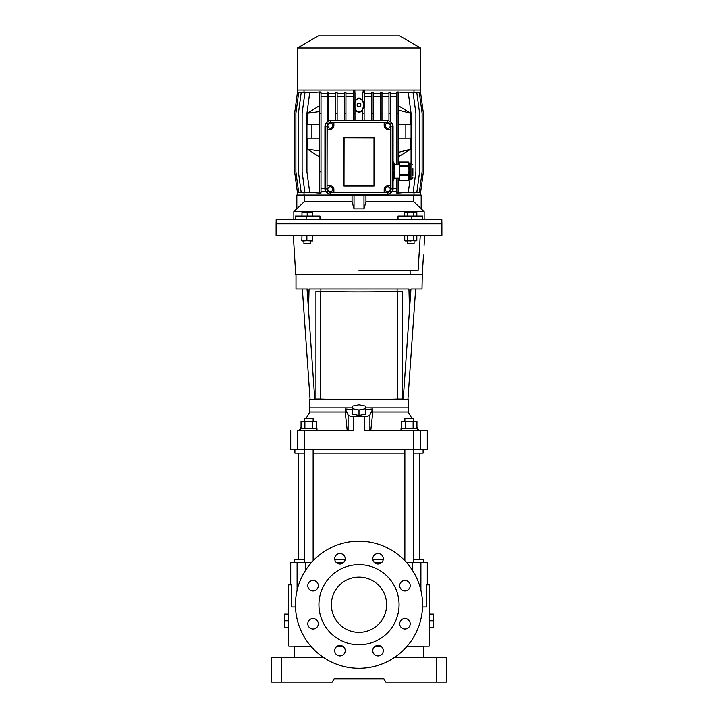 <?xml version="1.0" encoding="UTF-8"?>
<svg xmlns="http://www.w3.org/2000/svg" width="718" height="718" viewBox="0 0 718 718"><rect width="100%" height="100%" fill="white"/><g stroke="black" fill="none" stroke-linecap="round" stroke-linejoin="round"><path stroke-width="1.08" d="M352.367 408.713L352.367 414.16L359 415.471L365.633 414.16L365.633 406.092L359 404.781L352.367 406.092L352.367 408.713L359 410.014L365.633 408.713M359 415.471L359 410.014M401.003 430.244L401.003 428.583L417.589 428.583L417.589 430.244M301.048 428.583L301.048 421.394L316.36 421.394L316.36 428.583M304.881 421.394L304.881 428.583M312.536 428.583L312.536 421.394M288.807 620.756L288.807 614.123L284.391 614.123L284.391 620.756L288.807 620.756L288.807 627.388L284.391 627.388L284.391 620.756M429.193 620.756L429.193 627.388L433.609 627.388L433.609 620.756L429.193 620.756L429.193 614.123L433.609 614.123L433.609 620.756M294.613 657.23L294.613 646.451L311.056 646.451M423.387 657.23L423.387 646.451L406.944 646.451M436.373 682.1L446.327 682.1L446.327 657.23L436.373 657.23L436.373 682.1L385.781 682.1L383.87 678.788L374.599 678.788M281.627 657.23L271.673 657.23L271.673 682.1L281.627 682.1L281.627 657.23L323.181 657.23M436.373 657.23L394.819 657.23M381.15 646.451L374.922 646.451M343.078 646.451L336.85 646.451M383.87 678.788L334.13 678.788L332.219 682.1L281.627 682.1M404.871 560.731L404.871 449.585M404.871 421.394L404.871 418.639L413.712 418.639L413.712 421.394M413.712 562.724L413.712 449.585M359.242 399.567L408.192 399.567L408.192 412.006L372.804 412.006L372.804 408.964L369.905 414.95C369.205 415.955 367.436 416.512 364.591 416.611L353.409 416.611C350.564 416.512 348.795 415.955 348.095 414.95L345.196 408.964L345.196 412.006L309.808 412.006L305.985 418.639M403.211 399.567L409.493 309.781L408.946 289.031L309.054 289.031L308.507 309.781L314.789 399.567L309.808 399.567L309.808 407.86L352.367 407.86L309.808 407.86L309.808 412.006M422.004 274.662L359 274.662L422.283 274.662L422.004 289.031L415.65 289.031L407.923 399.567M307.546 289.031L295.995 289.031L307.053 289.031L308.507 309.781M295.995 274.662L295.995 289.031M359 399.567L320.865 399.567L320.865 399.02M320.865 289.031L320.865 291.293M365.633 407.86L408.192 407.86L365.633 407.86M397.135 399.567L397.135 399.029M397.135 291.302L397.135 289.031M314.789 399.567L320.865 399.567M409.493 309.781L410.947 289.031L422.004 289.031M401.64 428.583L401.64 421.394L416.952 421.394L416.952 428.583M413.119 428.583L413.119 421.394M405.464 428.583L405.464 421.394M298.482 559.403L298.482 453.175M419.518 559.403L419.518 453.175M359 632.361A27.634 27.634 0 0 1 331.366 604.727A27.634 27.634 0 0 1 359 577.092A27.634 27.634 0 0 1 386.634 604.727A27.634 27.634 0 0 1 359 632.361M359 644.791A40.073 40.073 0 0 0 399.073 604.727A40.073 40.073 0 0 0 359 564.653A40.073 40.073 0 0 0 318.927 604.727A40.073 40.073 0 0 0 359 644.791M313.048 618.512A5.25 5.25 0 0 0 307.798 623.762A5.25 5.25 0 0 0 313.048 629.013A5.25 5.25 0 0 0 318.298 623.762A5.25 5.25 0 0 0 313.048 618.512M313.048 580.44A5.25 5.25 0 0 0 307.798 585.691A5.25 5.25 0 0 0 313.048 590.941A5.25 5.25 0 0 0 318.298 585.691A5.25 5.25 0 0 0 313.048 580.44M339.964 553.515A5.25 5.25 0 0 0 334.714 558.766A5.25 5.25 0 0 0 339.964 564.016A5.25 5.25 0 0 0 345.214 558.766A5.25 5.25 0 0 0 339.964 553.515M378.036 553.515A5.25 5.25 0 0 0 372.786 558.766A5.25 5.25 0 0 0 378.036 564.016A5.25 5.25 0 0 0 383.286 558.766A5.25 5.25 0 0 0 378.036 553.515M404.952 580.44A5.25 5.25 0 0 0 399.702 585.691A5.25 5.25 0 0 0 404.952 590.941A5.25 5.25 0 0 0 410.202 585.691A5.25 5.25 0 0 0 404.952 580.44M404.952 618.512A5.25 5.25 0 0 0 399.702 623.762A5.25 5.25 0 0 0 404.952 629.013A5.25 5.25 0 0 0 410.202 623.762A5.25 5.25 0 0 0 404.952 618.512M378.036 645.428A5.25 5.25 0 0 0 372.786 650.679A5.25 5.25 0 0 0 378.036 655.929A5.25 5.25 0 0 0 383.286 650.679A5.25 5.25 0 0 0 378.036 645.428M339.964 645.428A5.25 5.25 0 0 0 334.714 650.679A5.25 5.25 0 0 0 339.964 655.929A5.25 5.25 0 0 0 345.214 650.679A5.25 5.25 0 0 0 339.964 645.428M359 541.166A63.561 63.561 0 0 1 422.561 604.727A63.561 63.561 0 0 1 359 668.279A63.561 63.561 0 0 1 295.439 604.727A63.561 63.561 0 0 1 359 541.166M422.516 606.934L426.483 606.934L426.483 584.829L429.193 584.829L429.193 614.123M429.193 627.388L429.193 646.173L407.178 646.173M288.807 627.388L288.807 646.173L310.822 646.173M295.484 606.934L291.517 606.934L291.517 584.829L288.807 584.829L288.807 614.123M427.3 584.829L427.3 562.724L406.702 562.724M294.335 562.724L294.335 559.403L304.288 559.403M423.665 562.724L423.665 559.403L413.712 559.403M381.491 562.724L374.581 562.724M343.419 562.724L336.509 562.724M311.298 562.724L297.09 562.724L297.09 590.331M337.263 646.173L342.666 646.173M375.334 646.173L380.737 646.173M290.7 584.829L290.7 562.724L297.09 562.724M404.871 559.403L403.561 559.403M383.25 559.403L372.821 559.403M345.178 559.403L334.75 559.403M314.439 559.403L313.129 559.403M320.354 399.002A54.442 1.894 -0 0 0 397.727 399.011L397.727 291.302A54.442 1.894 180 0 1 320.354 291.293L320.354 399.002L315.929 399.002L315.929 291.293L320.354 291.293M397.727 291.302L402.152 291.302L402.152 399.011L397.727 399.011M320.488 291.284A54.11 1.885 -0 0 0 397.592 291.293L402.152 291.293L402.152 399.011M304.288 562.724L304.288 449.585M304.288 421.394L304.288 418.639L313.129 418.639L313.129 421.394M313.129 560.731L313.129 449.585M300.411 430.244L300.411 428.583L316.997 428.583L316.997 430.244M345.196 408.964L352.367 409.52M365.633 409.52L372.804 408.964M290.7 430.244L290.7 449.585L427.3 449.585L427.3 430.244L364.591 430.244L364.591 416.611M294.892 449.585L294.892 453.175L304.288 453.175M423.108 449.585L423.108 453.175L413.712 453.175M404.871 453.175L313.129 453.175M353.409 416.611L353.409 430.244L297.261 430.244C288.537 430.244 288.537 430.244 297.261 430.244L297.261 449.585M347.198 430.244L345.196 412.006M370.802 430.244L372.804 412.006M410.122 270.237L410.122 274.662M441.902 223.81L441.902 235.423L276.098 235.423L276.098 223.81L441.902 223.81L276.098 223.81L276.179 219.394L441.821 219.394L441.902 223.81M423.485 255.043L422.283 274.662M293.321 235.423L295.717 274.662L359 274.662M420.254 235.423L418.127 270.237L359 270.237M296.821 208.669L293.841 211.657L424.159 211.657L413.828 201.758L365.947 201.758L363.972 208.866L354.028 208.866L352.053 201.758L304.172 201.758L296.821 208.866L304.172 201.758L304.172 195.072L421.179 195.072L421.179 208.866M424.159 219.394L424.159 211.657M293.841 219.394L293.841 211.657M319.977 219.394L319.977 216.073L306.164 216.073L306.164 219.394M422.785 219.394L422.785 216.073L398.023 216.073L398.023 219.394M411.836 216.073L411.836 219.394M295.215 219.394L295.215 216.073L306.164 216.073M296.821 208.866L296.821 195.072L352.053 195.072L352.053 201.758M363.972 208.866L363.972 195.072M354.028 208.866L354.028 195.072M365.947 201.758L365.947 195.072L413.828 195.072L413.828 201.758M362.743 92.855L364.125 92.442L362.743 92.864L362.743 100.52L359 97.944L354.979 100.726M362.743 100.52C364.197 103.428 364.197 106.336 362.743 109.244L362.743 120.821L354.979 120.786L354.979 113.273L353.597 113.273L353.597 120.821L345.923 120.741M362.743 110.698L359 112.636L354.979 110.33M359 111.622C364.879 112.026 364.879 97.944 359 98.357C353.121 97.944 353.121 112.026 359 111.622M387.738 191.76A2.486 2.486 0 0 0 390.224 189.274A2.486 2.486 0 0 0 387.738 186.779A2.486 2.486 0 0 0 385.252 189.274A2.486 2.486 0 0 0 387.738 191.76M330.289 191.724A2.486 2.486 0 0 0 332.775 189.238A2.486 2.486 0 0 0 330.289 186.752A2.486 2.486 0 0 0 327.803 189.238A2.486 2.486 0 0 0 330.289 191.724M387.765 128.172A2.486 2.486 0 0 0 390.26 125.686A2.486 2.486 0 0 0 387.765 123.2A2.486 2.486 0 0 0 385.279 125.686A2.486 2.486 0 0 0 387.765 128.172M330.289 128.172A2.486 2.486 0 0 0 332.775 125.686A2.486 2.486 0 0 0 330.289 123.2A2.486 2.486 0 0 0 327.803 125.686A2.486 2.486 0 0 0 330.289 128.172M359 103.105A1.876 1.876 0 0 0 357.124 104.99A1.876 1.876 0 0 0 359 106.865A1.876 1.876 0 0 0 360.876 104.99A1.876 1.876 0 0 0 359 103.105M297.485 47.962L420.515 47.962L399.621 35.9L318.379 35.9L297.485 47.962L297.485 90.064M420.622 92.873L420.622 90.064L297.378 90.064L297.378 92.873M398.104 92.864L396.722 92.864L396.722 92.083L398.104 91.994L398.104 113.273L398.131 110.06L410.669 113.273L398.104 105.537M398.104 164.395L398.104 113.273L396.722 113.273L396.722 164.395M398.104 178.217L398.104 193.142L396.722 193.052L396.722 192.271L398.104 192.271M319.6 149.2L319.618 150.933L307.439 149.2L319.618 156.937M398.104 156.937L410.669 149.2L398.131 152.422L398.104 149.2M410.014 179.599L408.3 192.271L397.781 193.142M411.064 163.022L411.064 113.273L408.3 92.864L397.781 91.994M410.669 113.273L410.669 124.331L398.104 124.331M405.841 124.331L405.841 138.143M398.104 138.143L410.669 138.143L410.669 149.2M307.439 149.2L307.439 138.143L319.618 138.143M311.881 138.143L311.881 124.331M319.618 124.331L307.439 124.331L307.439 113.273L319.618 105.537M319.618 91.994L309.7 92.864L306.936 113.273L306.936 171.862L309.7 192.271L319.618 193.142M319.618 192.271L319.618 193.196L321 193.079L321 192.271L319.618 192.271L319.6 111.559L307.439 113.273M319.618 92.864L319.618 113.273L321 113.273L321 92.864L319.618 92.864L319.618 91.94L321 92.057L321 92.864M354.979 92.846L353.597 92.335L353.597 92.864L354.979 92.864L354.979 113.273M364.529 90.064L364.645 107.386L364.125 107.332M371.798 93.376L364.529 93.376M373.18 92.864L371.798 92.864L371.798 92.281L373.18 92.254L373.18 113.273L371.798 113.273L371.798 120.821M380.594 93.376L373.18 93.376M381.976 92.864L380.594 92.864L380.594 92.254L381.976 92.2L381.976 113.273L380.594 113.273L380.594 120.821M388.959 93.376L381.976 93.376M390.341 92.864L388.959 92.864L388.959 92.191L390.341 92.11L390.341 113.273L388.959 113.273L388.959 121.028A4.838 4.838 0 0 1 390.341 121.629L390.341 113.273M396.722 93.376L390.341 93.376M404.333 92.514L413.128 92.864L415.893 113.273L415.893 171.862L413.128 192.271L404.333 192.621M409.134 92.514L416.844 92.864L419.608 113.273L419.608 171.862L416.844 192.271L409.134 192.621M412.347 92.469L419.357 92.864L422.121 113.273L422.121 171.862L419.357 192.271L412.347 192.666M413.99 92.389L413.99 90.064M396.722 191.76L392.405 191.76L387.738 194.452L364.529 194.174L364.529 195.072M413.99 195.072L413.99 192.747M353.471 195.072L353.471 194.174L330.262 194.452L325.595 191.76L321 191.76M313.479 192.603L304.872 192.271L302.107 171.862L302.107 113.273L304.872 92.864L313.479 92.532M308.731 192.612L301.156 192.271L298.392 171.862L298.392 113.273L301.156 92.864L308.731 92.523M305.581 192.666L298.643 192.271L295.879 171.862L295.879 113.273L298.643 92.864L305.581 92.478M304.01 192.747L304.01 195.072M353.597 107.359L353.471 93.376L345.923 93.376M353.471 93.376L353.471 90.064M304.01 90.064L304.01 92.389M327.39 93.376L321 93.376M328.772 92.864L327.39 92.864L327.39 92.092L328.772 92.173L328.772 113.273L327.39 113.273L327.39 121.818A4.838 4.838 0 0 1 328.772 121.109L328.772 113.273M335.746 93.376L328.772 93.376M337.128 92.864L335.746 92.864L335.746 92.191L337.128 92.245L337.128 113.273L335.746 113.273L335.746 120.821M344.541 93.376L337.128 93.376M345.923 92.864L344.541 92.864L344.541 92.245L345.923 92.281L345.923 113.273L344.541 113.273L344.541 120.821M371.798 96.697L364.645 96.697M364.125 92.864L364.125 120.821L371.798 120.741M380.594 96.697L373.18 96.697M373.18 120.732L380.594 120.642M335.746 96.697L328.772 96.697M328.772 120.696L335.746 120.615M344.541 96.697L337.128 96.697M337.128 120.633L344.541 120.723M414.582 192.693L420.622 192.271L423.387 171.862L423.387 113.273L420.622 92.864L414.582 92.442M396.722 92.864L396.722 113.273M396.722 178.217L396.722 192.271M396.722 96.697L390.341 96.697M390.341 121.136L393.069 125.713L393.069 162.017M393.069 180.595L393.069 189.274L392.405 191.76M396.722 188.439L393.069 188.439M325.595 191.76L324.931 189.274L324.931 125.713L327.39 121.297M327.39 96.697L321 96.697M324.931 188.439L321 188.439M325.46 125.103A4.838 4.838 0 0 1 329.652 120.911M321 192.271L321 113.273M321 171.862L319.618 171.862M302.125 92.559L297.378 92.864L294.613 113.273L294.613 171.862L297.378 192.271L302.125 192.577M388.959 96.697L381.976 96.697M381.976 120.615L388.959 120.624M388.348 120.911A4.838 4.838 0 0 1 392.54 125.103M353.355 96.697L345.923 96.697M392.54 189.875A4.838 4.838 0 0 1 388.348 194.075M329.652 194.075A4.838 4.838 0 0 1 325.46 189.875M344.541 92.864L344.541 113.273M345.923 120.821L345.923 113.273M380.594 92.864L380.594 113.273M381.976 120.821L381.976 113.273M353.597 92.864L353.597 113.273M388.959 92.864L388.959 113.273M327.39 92.864L327.39 113.273M364.125 113.273L362.743 113.273M335.746 92.864L335.746 113.273M337.128 120.821L337.128 113.273M371.798 92.864L371.798 113.273M373.18 120.821L373.18 113.273M325.371 188.915A5.25 5.25 0 0 0 330.621 194.165L387.379 194.165A5.25 5.25 0 0 0 392.629 188.915L392.629 126.072A5.25 5.25 0 0 0 387.379 120.821L330.621 120.821A5.25 5.25 0 0 0 325.371 126.072L325.371 188.915L327.031 188.915A3.59 3.59 0 0 0 330.621 192.505L387.379 192.505A3.59 3.59 0 0 0 390.969 188.915L390.969 126.072A3.59 3.59 0 0 0 387.379 122.482L330.621 122.482A3.59 3.59 0 0 0 327.031 126.072L327.031 188.915L327.157 126.072A3.464 3.464 0 0 1 330.621 122.607L387.379 122.607A3.464 3.464 0 0 1 390.843 126.072L390.843 188.915A3.464 3.464 0 0 1 387.379 192.379L330.621 192.379A3.464 3.464 0 0 1 327.157 188.915M327.228 129.276L330.289 129.276A3.59 3.59 0 0 0 333.879 125.713L333.879 122.679M333.879 192.298L333.879 189.238A3.59 3.59 0 0 0 330.289 185.648L327.228 185.648M390.771 185.648L387.765 185.648A3.59 3.59 0 0 0 384.175 189.238L384.175 192.298M384.175 122.679L384.175 125.713A3.59 3.59 0 0 0 387.765 129.276L390.771 129.276M344.003 138.009L343.527 138.009L343.527 185.531A0.556 0.556 0 0 0 344.075 186.088L373.925 186.088L373.997 185.531L373.997 138.009L344.075 137.928L344.003 185.531L373.925 185.612M343.527 138.009A0.556 0.556 0 0 1 344.075 137.452L373.925 137.452A0.556 0.556 0 0 1 374.473 138.009L373.997 138.009M373.925 186.088A0.556 0.556 0 0 0 374.473 185.531L374.473 138.009M420.488 92.846L420.488 90.064M420.488 192.289L420.488 195.072M297.512 92.846L297.512 90.064M297.512 192.289L297.512 195.072M363.146 194.165L363.146 195.072M354.854 194.165L354.854 195.072M353.597 106.228L353.355 107.386M354.854 92.846L354.854 90.064M364.645 107.386L364.125 104.927M363.146 92.846L363.146 90.064M399.621 166.325L399.621 165.508L408.434 165.508L408.434 166.325L399.621 166.325L399.621 174.698L408.434 174.698L409.018 170.516L409.018 179.599L408.434 180.595L399.621 180.595L408.434 180.496L409.018 178.055L408.434 175.614L399.621 175.614L399.621 180.496M392.629 165.508L393.518 165.508L393.518 166.325L392.629 166.325M393.518 165.508L394.092 163.767L393.518 162.017L394.092 163.022L394.092 178.217L399.621 178.217M412.886 168.577L412.886 176.009M412.886 177.66L410.956 179.599L410.956 163.022L409.018 163.022L409.018 170.516L408.434 166.325M408.434 165.508L409.018 163.767L408.434 162.017L399.621 162.017L399.621 165.508M399.621 175.614L399.621 174.698M409.018 163.022L408.434 162.017M408.434 174.698L408.434 175.614M392.629 180.496L393.518 180.496L394.092 178.055L393.626 180.415L392.629 180.595M392.629 174.698L393.518 174.698L394.092 170.516L393.518 166.325M393.518 174.698L393.518 175.614L392.629 175.614M394.092 178.055L393.518 175.614M393.518 162.017L392.629 162.017M392.854 143.672L392.746 146.759M392.746 140.584L392.728 140.118L392.746 140.584M416.844 212.402L415.327 211.927L416.844 212.402L416.844 216.073M414.098 243.312L407.465 243.312L414.098 243.312L414.098 240.943M407.465 243.312L407.465 240.943M413.81 212.402L410.786 211.927L415.327 211.927L413.81 212.402L413.81 216.073M404.719 212.402L410.786 211.927L404.719 212.402L404.719 216.073M407.752 212.402L407.752 216.073M413.523 240.476L410.49 240.943L404.728 240.476L405.535 240.943L416.835 240.476L416.036 240.943L413.523 240.476L413.523 235.89L410.49 235.423L404.728 235.89L405.535 235.423M416.036 235.423L416.835 235.89L415.175 235.423L413.523 235.89M404.728 240.476L404.728 235.89M407.465 240.476L407.465 235.89M416.835 240.476L416.835 235.89M312.465 235.423L312.294 235.89L309.593 235.423L301.811 235.89L301.964 235.423L301.811 240.476L312.465 240.943L312.626 235.89M312.626 240.476L312.465 240.943L312.294 240.476L301.964 240.943L301.811 240.476L301.964 240.943M312.294 240.476L312.294 235.89M306.882 240.476L306.882 235.89M307.214 216.073L307.214 212.402L309.844 211.927L312.465 211.927L312.465 212.402L309.844 211.927L301.964 212.402L301.964 216.073M310.535 243.312L303.902 243.312L310.535 243.312L310.535 240.943M307.214 212.402L304.594 211.927L301.964 211.927L301.964 212.402M312.465 212.402L312.465 216.073M420.91 590.331L420.91 562.724M412.751 570.81L412.751 562.724M305.249 562.724L305.249 570.81M413.442 449.585L413.442 430.244M304.558 430.244L304.558 449.585M420.739 430.244L420.739 449.585M348.095 414.95L348.095 430.244M369.905 430.244L369.905 414.95M324.931 125.713L325.38 125.713M393.069 125.713L392.62 125.713M393.069 189.274L392.62 189.274M324.931 189.274L325.38 189.274M330.621 192.379L330.621 194.165M387.379 192.379L387.379 194.165M390.843 188.915L392.629 188.915M390.843 126.072L392.629 126.072M387.379 122.607L387.379 120.821M330.621 122.607L330.621 120.821M327.157 126.072L325.371 126.072M373.925 137.928L373.925 137.452M344.075 137.928L344.075 137.452M374.473 185.531L373.997 185.531M344.003 185.531L343.527 185.531M344.075 186.088L344.075 185.612M310.077 399.567L302.35 289.031M301.048 427.183L299.28 430.244M418.72 430.244L416.952 427.183M412.015 418.639L408.192 412.006M424.087 245.233L424.679 235.423M420.515 47.962L420.515 90.064M420.622 192.262L420.622 195.072M297.378 192.262L297.378 195.072M410.956 179.599L409.018 179.599M410.956 163.022L412.886 164.952M399.621 164.395L394.092 164.395M392.737 140.333L392.629 137.748M392.737 147.011L392.629 149.595M303.902 243.312L303.902 240.943"/></g></svg>

